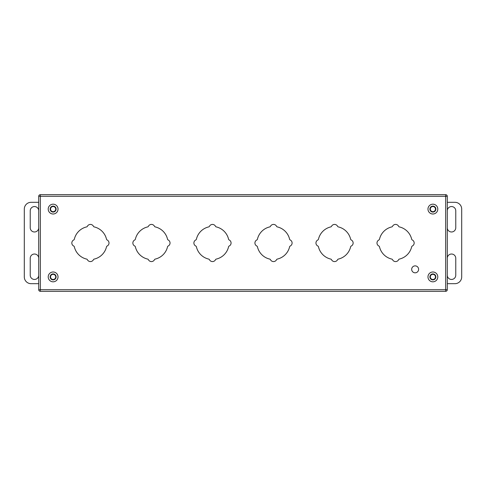 <?xml version="1.0" encoding="UTF-8"?>
<svg xmlns="http://www.w3.org/2000/svg" width="486" height="486" viewBox="0 0 486 486"><rect width="100%" height="100%" fill="white"/><g stroke="black" fill="none" stroke-linecap="round" stroke-linejoin="round"><path stroke-width="0.73" d="M55.55 275.173L54.857 274.475M54.857 211.519L55.55 210.827M430.45 210.827L431.143 211.519M431.143 274.475L430.45 275.173M38.71 227.891A4.24 4.24 0 0 1 34.397 231.98A4.24 4.24 0 0 1 30.235 227.74L30.235 210.784A4.24 4.24 0 0 1 34.397 206.55A4.24 4.24 0 0 1 38.71 210.638M38.71 275.362A4.24 4.24 0 0 1 34.397 279.45A4.24 4.24 0 0 1 30.235 275.21L30.235 258.254A4.24 4.24 0 0 1 34.397 254.02A4.24 4.24 0 0 1 38.71 258.109M38.71 202.31L31.08 202.31A6.78 6.78 0 0 0 24.3 209.089L24.3 276.905A6.78 6.78 0 0 0 31.08 283.684L38.71 283.684M447.29 210.784A4.24 4.24 0 0 1 451.53 206.55A4.24 4.24 0 0 1 455.765 210.784L455.765 227.74A4.24 4.24 0 0 1 451.53 231.98A4.24 4.24 0 0 1 447.29 227.74M447.29 258.254A4.24 4.24 0 0 1 451.53 254.02A4.24 4.24 0 0 1 455.765 258.254L455.765 275.21A4.24 4.24 0 0 1 451.53 279.45A4.24 4.24 0 0 1 447.29 275.21M447.29 283.684L454.92 283.684A6.78 6.78 0 0 0 461.7 276.905L461.7 209.089A6.78 6.78 0 0 0 454.92 202.31L447.29 202.31M73.738 246.05A3.39 3.39 0 0 1 73.738 239.95A1.087 1.087 0 0 0 74.322 239.227A16.53 16.53 0 0 1 86.642 226.901A1.087 1.087 0 0 0 87.371 226.324A3.39 3.39 0 0 1 93.464 226.324A1.087 1.087 0 0 0 94.193 226.901A16.53 16.53 0 0 1 106.513 239.227A1.087 1.087 0 0 0 107.096 239.95A3.39 3.39 0 0 1 107.096 246.05A1.087 1.087 0 0 0 106.513 246.773A16.53 16.53 0 0 1 94.193 259.099A1.087 1.087 0 0 0 93.464 259.676A3.39 3.39 0 0 1 87.371 259.676A1.087 1.087 0 0 0 86.642 259.099A16.53 16.53 0 0 1 74.322 246.773A1.087 1.087 0 0 0 73.738 246.05M134.774 246.05A3.39 3.39 0 0 1 134.774 239.95A1.087 1.087 0 0 0 135.351 239.227A16.53 16.53 0 0 1 147.677 226.901A1.087 1.087 0 0 0 148.4 226.324A3.39 3.39 0 0 1 154.499 226.324A1.087 1.087 0 0 0 155.222 226.901A16.53 16.53 0 0 1 167.549 239.227A1.087 1.087 0 0 0 168.126 239.95A3.39 3.39 0 0 1 168.126 246.05A1.087 1.087 0 0 0 167.549 246.773A16.53 16.53 0 0 1 155.222 259.099A1.087 1.087 0 0 0 154.499 259.676A3.39 3.39 0 0 1 148.4 259.676A1.087 1.087 0 0 0 147.677 259.099A16.53 16.53 0 0 1 135.351 246.773A1.087 1.087 0 0 0 134.774 246.05M195.803 246.05A3.39 3.39 0 0 1 195.803 239.95A1.087 1.087 0 0 0 196.387 239.227A16.53 16.53 0 0 1 208.707 226.901A1.087 1.087 0 0 0 209.436 226.324A3.39 3.39 0 0 1 215.529 226.324A1.087 1.087 0 0 0 216.258 226.901A16.53 16.53 0 0 1 228.578 239.227A1.087 1.087 0 0 0 229.161 239.95A3.39 3.39 0 0 1 229.161 246.05A1.087 1.087 0 0 0 228.578 246.773A16.53 16.53 0 0 1 216.258 259.099A1.087 1.087 0 0 0 215.529 259.676A3.39 3.39 0 0 1 209.436 259.676A1.087 1.087 0 0 0 208.707 259.099A16.53 16.53 0 0 1 196.387 246.773A1.087 1.087 0 0 0 195.803 246.05M256.839 246.05A3.39 3.39 0 0 1 256.839 239.95A1.087 1.087 0 0 0 257.416 239.227A16.53 16.53 0 0 1 269.742 226.901A1.087 1.087 0 0 0 270.465 226.324A3.39 3.39 0 0 1 276.564 226.324A1.087 1.087 0 0 0 277.287 226.901A16.53 16.53 0 0 1 289.613 239.227A1.087 1.087 0 0 0 290.191 239.95A3.39 3.39 0 0 1 290.191 246.05A1.087 1.087 0 0 0 289.613 246.773A16.53 16.53 0 0 1 277.287 259.099A1.087 1.087 0 0 0 276.564 259.676A3.39 3.39 0 0 1 270.465 259.676A1.087 1.087 0 0 0 269.742 259.099A16.53 16.53 0 0 1 257.416 246.773A1.087 1.087 0 0 0 256.839 246.05M447.29 196.308L447.29 289.692L445.662 289.692L445.662 196.308L40.338 196.308L40.338 289.692L445.662 289.692L445.662 291.321L40.338 291.321A1.628 1.628 0 0 1 38.71 289.692L38.71 196.308A1.628 1.628 0 0 1 40.338 194.679L445.662 194.679L445.662 196.308L447.29 196.308A1.628 1.628 0 0 0 445.662 194.679A1.628 1.628 0 0 1 447.29 196.308M317.868 246.05A3.39 3.39 0 0 1 317.868 239.95A1.087 1.087 0 0 0 318.452 239.227A16.53 16.53 0 0 1 330.772 226.901A1.087 1.087 0 0 0 331.501 226.324A3.39 3.39 0 0 1 337.594 226.324A1.087 1.087 0 0 0 338.323 226.901A16.53 16.53 0 0 1 350.643 239.227A1.087 1.087 0 0 0 351.226 239.95A3.39 3.39 0 0 1 351.226 246.05A1.087 1.087 0 0 0 350.643 246.773A16.53 16.53 0 0 1 338.323 259.099A1.087 1.087 0 0 0 337.594 259.676A3.39 3.39 0 0 1 331.501 259.676A1.087 1.087 0 0 0 330.772 259.099A16.53 16.53 0 0 1 318.452 246.773A1.087 1.087 0 0 0 317.868 246.05M378.904 246.05A3.39 3.39 0 0 1 378.904 239.95A1.087 1.087 0 0 0 379.481 239.227A16.53 16.53 0 0 1 391.807 226.901A1.087 1.087 0 0 0 392.53 226.324A3.39 3.39 0 0 1 398.629 226.324A1.087 1.087 0 0 0 399.352 226.901A16.53 16.53 0 0 1 411.678 239.227A1.087 1.087 0 0 0 412.256 239.95A3.39 3.39 0 0 1 412.256 246.05A1.087 1.087 0 0 0 411.678 246.773A16.53 16.53 0 0 1 399.352 259.099A1.087 1.087 0 0 0 398.629 259.676A3.39 3.39 0 0 1 392.53 259.676A1.087 1.087 0 0 0 391.807 259.099A16.53 16.53 0 0 1 379.481 246.773A1.087 1.087 0 0 0 378.904 246.05M445.662 291.321A1.628 1.628 0 0 0 447.29 289.692A1.628 1.628 0 0 1 445.662 291.321M53.12 211.671A2.576 2.576 0 0 0 55.696 209.089A2.576 2.576 0 0 0 53.12 206.514A2.576 2.576 0 0 0 50.544 209.089A2.576 2.576 0 0 0 53.12 211.671M48.211 209.089A4.909 4.909 0 0 0 53.12 214.004A4.909 4.909 0 0 0 58.028 209.089A4.909 4.909 0 0 0 53.12 204.181A4.909 4.909 0 0 0 48.211 209.089M56.103 209.089A2.983 2.983 0 0 0 53.12 206.107A2.983 2.983 0 0 0 50.137 209.089A2.983 2.983 0 0 0 53.12 212.078A2.983 2.983 0 0 0 56.103 209.089M53.12 279.48A2.576 2.576 0 0 0 55.696 276.905A2.576 2.576 0 0 0 53.12 274.329A2.576 2.576 0 0 0 50.544 276.905A2.576 2.576 0 0 0 53.12 279.48M48.211 276.905A4.909 4.909 0 0 0 53.12 281.813A4.909 4.909 0 0 0 58.028 276.905A4.909 4.909 0 0 0 53.12 271.996A4.909 4.909 0 0 0 48.211 276.905M56.103 276.905A2.983 2.983 0 0 0 53.12 273.922A2.983 2.983 0 0 0 50.137 276.905A2.983 2.983 0 0 0 53.12 279.887A2.983 2.983 0 0 0 56.103 276.905M432.88 211.671A2.576 2.576 0 0 0 435.456 209.089A2.576 2.576 0 0 0 432.88 206.514A2.576 2.576 0 0 0 430.304 209.089A2.576 2.576 0 0 0 432.88 211.671M427.972 209.089A4.909 4.909 0 0 0 432.88 214.004A4.909 4.909 0 0 0 437.789 209.089A4.909 4.909 0 0 0 432.88 204.181A4.909 4.909 0 0 0 427.972 209.089M435.863 209.089A2.983 2.983 0 0 0 432.88 206.107A2.983 2.983 0 0 0 429.897 209.089A2.983 2.983 0 0 0 432.88 212.078A2.983 2.983 0 0 0 435.863 209.089M432.88 279.48A2.576 2.576 0 0 0 435.456 276.905A2.576 2.576 0 0 0 432.88 274.329A2.576 2.576 0 0 0 430.304 276.905A2.576 2.576 0 0 0 432.88 279.48M427.972 276.905A4.909 4.909 0 0 0 432.88 281.813A4.909 4.909 0 0 0 437.789 276.905A4.909 4.909 0 0 0 432.88 271.996A4.909 4.909 0 0 0 427.972 276.905M435.863 276.905A2.983 2.983 0 0 0 432.88 273.922A2.983 2.983 0 0 0 429.897 276.905A2.983 2.983 0 0 0 432.88 279.887A2.983 2.983 0 0 0 435.863 276.905M418.616 269.347A3.475 3.475 0 0 1 415.147 272.816A3.475 3.475 0 0 1 411.672 269.347A3.475 3.475 0 0 1 415.147 265.872A3.475 3.475 0 0 1 418.616 269.347M40.338 194.679A1.628 1.628 0 0 0 38.71 196.308L40.338 196.308L40.338 194.679M38.71 289.692A1.628 1.628 0 0 0 40.338 291.321L40.338 289.692L38.71 289.692"/></g></svg>
